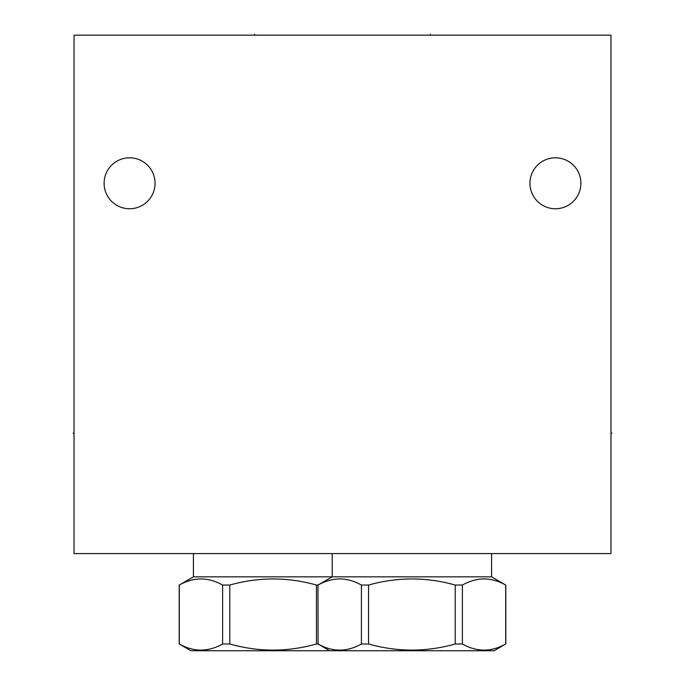 <?xml version="1.0" encoding="UTF-8"?>
<svg xmlns="http://www.w3.org/2000/svg" width="685" height="685" viewBox="0 0 685 685"><rect width="100%" height="100%" fill="white"/><g stroke="black" fill="none" stroke-linecap="round" stroke-linejoin="round"><path stroke-width="1.03" d="M74.031 35.158L74.031 553.583L610.969 553.583L610.969 35.158L74.031 35.158M129.576 208.754A25.473 25.473 0 0 1 104.103 183.28A25.473 25.473 0 0 1 129.576 157.807A25.473 25.473 0 0 1 155.05 183.28A25.473 25.473 0 0 1 129.576 208.754M555.424 208.754A25.473 25.473 0 0 1 529.95 183.28A25.473 25.473 0 0 1 555.424 157.807A25.473 25.473 0 0 1 580.897 183.28A25.473 25.473 0 0 1 555.424 208.754M193.418 576.838L332.208 576.838L317.986 585.05L316.436 585.05C287.546 576.924 258.665 576.924 229.775 585.05L222.616 585.05C208.171 576.924 193.727 576.924 179.29 585.05L193.418 576.838L193.418 553.583M316.436 585.05L316.436 643.994C287.546 652.12 258.665 652.12 229.775 643.994L222.616 643.994C208.171 652.12 193.727 652.12 179.29 643.994L190.901 650.75L329.69 650.75L317.986 643.994L316.436 643.994M229.775 585.05L229.775 643.994M179.29 585.05L179.29 643.994M222.616 585.05L222.616 643.994M332.208 553.583L332.208 576.838L491.582 576.838L491.582 553.583M318.08 585.05C332.516 576.924 346.961 576.924 361.406 585.05L368.564 585.05C397.454 576.924 426.335 576.924 455.225 585.05L462.384 585.05L462.384 643.994L455.225 643.994C426.335 652.12 397.454 652.12 368.564 643.994L361.406 643.994C346.961 652.12 332.516 652.12 318.08 643.994L317.986 585.05L318.08 643.994M491.582 576.838L505.71 585.05C491.273 576.924 476.828 576.924 462.384 585.05M455.225 585.05L455.225 643.994M368.564 585.05L368.564 643.994M505.71 585.05L505.71 643.994C491.273 652.12 476.828 652.12 462.384 643.994M329.69 650.75L494.099 650.75L505.71 643.994M361.406 585.05L361.406 643.994M73.124 433.16L74.031 433.16L73.124 433.16M610.969 433.16L611.876 433.16L610.969 433.16M430.411 35.158L430.411 34.25L430.411 35.158M254.589 35.158L254.589 34.25L254.589 35.158M179.196 585.05L179.196 643.994M505.804 585.05L505.804 643.994"/></g></svg>
